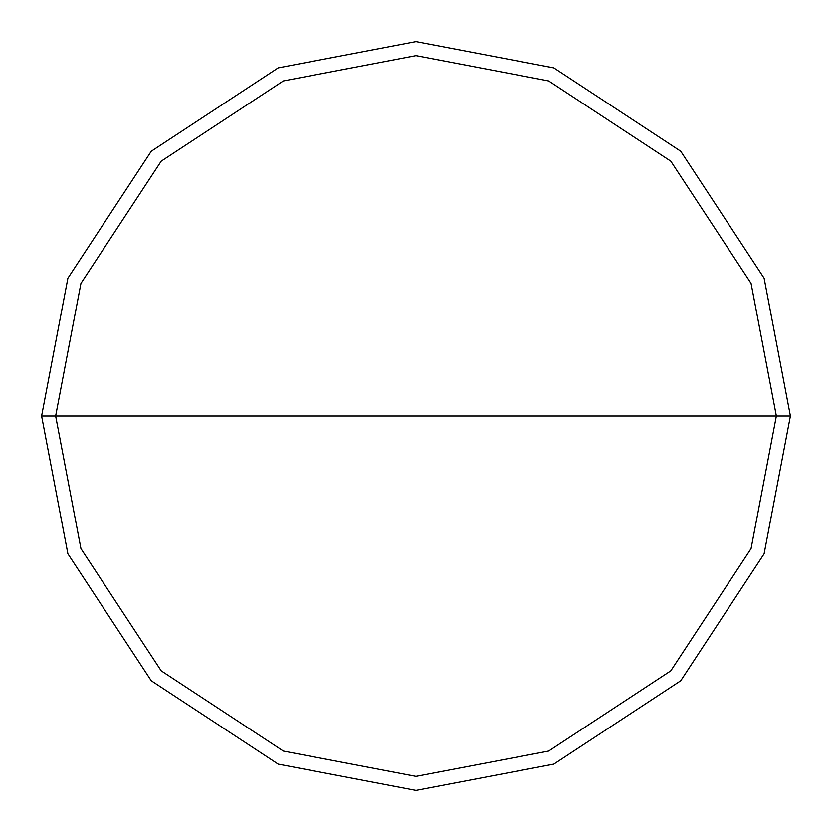 <?xml version="1.0" encoding="UTF-8"?>
<svg xmlns="http://www.w3.org/2000/svg" width="832" height="832" viewBox="0 0 832 832"><rect width="100%" height="100%" fill="white"/><g stroke="black" fill="none" stroke-linecap="round" stroke-linejoin="round"><path stroke-width="1.25" d="M55.64 416L80.943 283.358L161.19 161.19L283.358 80.943L416 55.64L548.642 80.943L670.81 161.19L751.057 283.358L776.36 416L55.64 416L80.943 548.642L161.19 670.81L283.358 751.057L416 776.36L548.642 751.057L670.81 670.81L751.057 548.642L776.36 416L790.4 416L764.109 553.81L680.742 680.742L553.81 764.109L416 790.4L278.19 764.109L151.258 680.742L67.891 553.81L41.6 416L67.891 553.81L151.258 680.742L278.19 764.109L416 790.4L553.81 764.109L680.742 680.742L764.109 553.81L790.4 416L764.109 278.19L680.742 151.258L553.81 67.891L416 41.6L278.19 67.891L151.258 151.258L67.891 278.19L41.6 416L776.36 416L751.057 548.642L670.81 670.81L548.642 751.057L416 776.36L283.358 751.057L161.19 670.81L80.943 548.642L55.64 416L41.6 416L67.891 278.19L151.258 151.258L278.19 67.891L416 41.6L553.81 67.891L680.742 151.258L764.109 278.19L790.4 416L776.36 416L751.057 283.358L670.81 161.19L548.642 80.943L416 55.64L283.358 80.943L161.19 161.19L80.943 283.358L55.64 416"/></g></svg>
